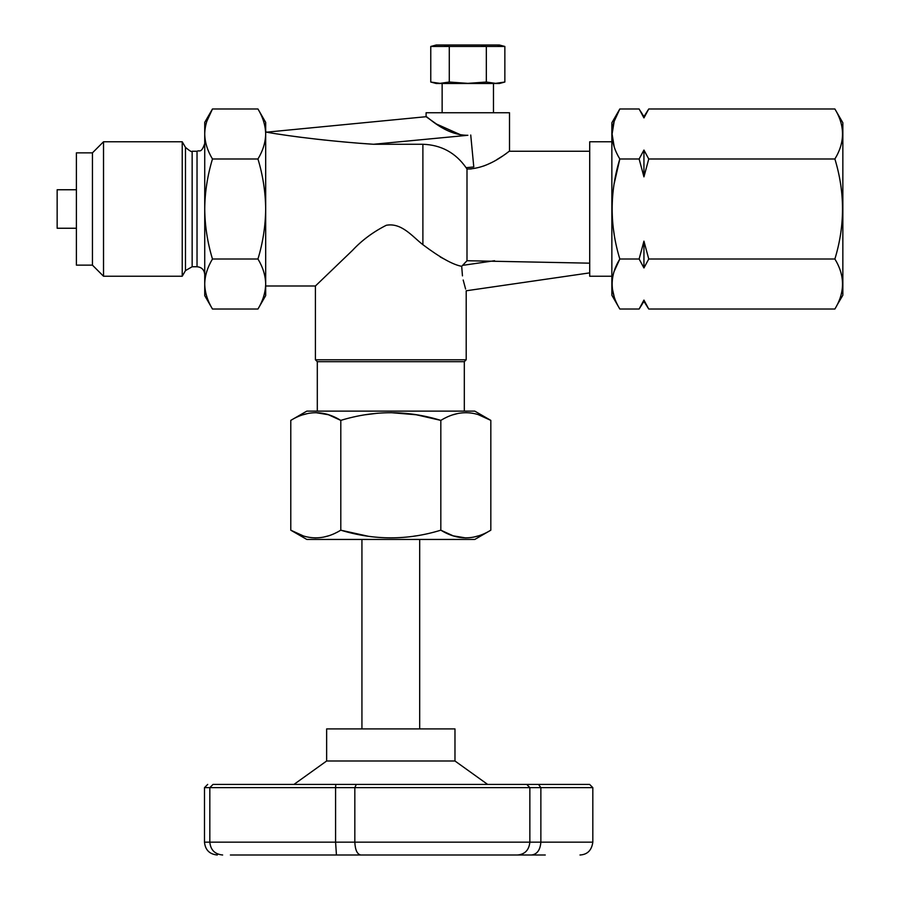 <?xml version="1.0" encoding="UTF-8"?>
<svg xmlns="http://www.w3.org/2000/svg" width="900" height="900" viewBox="0 0 900 900"><rect width="100%" height="100%" fill="white"/><g stroke="black" fill="none" stroke-linecap="round" stroke-linejoin="round"><path stroke-width="1.35" d="M265.68 133.987L265.68 122.377L257.951 108.979C262.901 117.135 265.477 125.471 265.68 133.987C265.477 142.493 262.901 150.829 257.951 158.985C262.901 175.297 265.477 191.97 265.68 209.002L265.68 133.987M257.951 309.026L265.68 295.627L265.68 209.002C265.477 226.024 262.901 242.696 257.951 259.009C262.901 267.165 265.477 275.501 265.68 284.017C265.477 292.534 262.901 300.87 257.951 309.026L212.468 309.026C207.461 300.746 204.885 292.41 204.727 284.017L204.727 295.627L212.468 309.026M361.935 728.91L361.935 539.449M336.442 855L335.588 842.164L335.588 787.624L204.491 787.624L204.491 842.164L529.852 842.164C529.031 850.072 524.914 854.347 517.489 855L231.683 855M222.649 855C214.852 854.235 210.578 849.96 209.824 842.164L209.824 787.624L213.03 784.418L526.77 784.418L529.852 787.624L529.852 842.164L540.866 842.164C540.225 850.072 537.075 854.347 531.428 855L517.489 855M523.553 855L531.428 855M531.967 784.418L356.321 784.418L354.825 787.624L354.825 842.164C355.219 850.072 357.221 854.347 360.844 855M526.77 784.418L589.613 784.418L592.819 787.624L540.866 787.624L538.504 784.418M258.75 784.418L220.792 784.418M579.982 855C587.419 854.595 591.694 850.309 592.819 842.164L540.866 842.164L540.866 787.624L335.588 787.624L335.801 784.418M330.784 760.995L454.973 760.995L454.973 728.91L326.644 728.91L326.644 760.995L330.784 760.995M236.34 855L545.276 855M230.389 855L322.414 855M478.463 414.731L490.826 420.379C474.199 410.175 457.537 410.175 440.82 420.379C407.576 410.175 374.231 410.175 340.796 420.379C324.169 410.175 307.496 410.175 290.779 420.379L290.779 530.19C307.406 540.394 324.079 540.394 340.796 530.19C374.231 540.394 407.576 540.394 440.82 530.19C457.447 540.394 474.12 540.394 490.826 530.19L474.784 539.449L306.821 539.449L290.779 530.19L303.154 535.837M328.41 535.849L323.471 537.142M315.743 537.93L311.186 537.637M416.194 535.826L413.471 536.243M368.145 536.243L340.796 530.19L340.796 420.379L328.41 414.731L315.832 412.65M478.451 535.849L473.512 537.142M465.772 537.93L453.206 535.849L440.82 530.19L440.82 420.379L416.194 414.754L390.825 412.65M504.855 82.035L499.399 83.498L436.219 83.498L430.762 82.035L440.021 83.362L449.28 82.035L467.843 83.362L486.326 82.035L495.585 83.362L504.855 82.035L504.855 46.462L502.346 45.866M453.206 414.731L458.134 413.426M465.874 412.65L470.43 412.931M290.779 420.379L306.821 411.12L474.784 411.12L490.826 420.379L490.826 530.19M365.614 414.72L377.989 413.19M303.165 414.731L308.104 413.426M440.021 83.362L430.762 82.035L430.762 46.462L504.855 46.462L499.399 45L436.219 45L430.762 46.462M467.843 83.362L449.28 82.035L449.28 46.462L444.656 45.484M486.326 82.035L486.326 46.462L481.331 45.866M500.22 45.484L497.891 45.225M469.688 169.009L471.397 168.896M483.581 166.05L486.787 164.779M489.544 163.53L490.624 163.001M496.935 159.559L502.301 156.218M503.438 155.475L506.588 153.326M466.999 169.054L466.11 167.681L466.999 169.054C490.455 168.716 509.22 150.39 509.512 151.256C509.175 150.424 490.421 168.716 466.999 169.054L466.999 260.73L589.714 263.171M268.301 132.48L266.512 132.176C291.037 136.62 337.095 141.986 373.534 144.27L422.887 144.27L422.887 244.688C412.65 236.824 401.704 222.446 386.359 225.259C373.241 231.862 361.969 240.221 352.564 250.312L315.416 285.998L352.418 250.447C361.845 240.345 373.118 231.964 386.246 225.292C401.625 222.356 412.627 236.812 422.887 244.688C439.965 257.512 452.902 264.724 461.7 266.321C466.684 298.035 466.684 298.035 461.7 266.321L462.454 275.884M463.185 280.012L465.604 289.046M317.306 411.12L317.306 361.676L315.416 359.786L315.416 285.998L265.68 285.998M315.416 359.786L466.2 359.786L466.2 290.779L589.714 272.869M440.257 256.984L445.849 259.92M461.464 135.18L436.511 124.054L426.094 116.707L426.094 112.748L509.512 112.748L509.512 151.256L589.714 151.256M360.293 143.303L373.534 144.27L467.809 135.293C444.589 135.416 426.623 115.425 426.094 116.707C426.555 115.369 444.555 135.416 467.809 135.293L467.876 135.293M463.59 135.371L465.649 135.416M470.734 135.023L473.782 166.961L466.088 167.692C455.546 152.708 441.146 144.9 422.887 144.27M347.85 142.279L336.735 141.266M325.159 140.108L316.069 139.118M300.994 137.306L293.692 136.339M287.392 135.461L282.42 134.73M426.094 116.707L266.512 132.176M103.522 141.773L92.441 152.854L92.441 265.14L103.522 276.233L103.522 141.773L182.227 141.773L182.227 276.233L185.479 270.596L192.15 266.749L192.15 151.256C191.981 152.269 189.754 150.986 185.479 147.398L182.227 141.773M611.854 276.233L589.714 276.233L589.714 141.773L611.854 141.773M206.82 121.331L212.468 108.979C207.45 117.304 204.874 125.64 204.727 133.987C204.885 142.38 207.461 150.716 212.468 158.985C207.439 175.725 204.862 192.386 204.727 209.002C204.896 225.866 207.472 242.539 212.468 259.009L257.951 259.009M212.468 259.009C207.45 267.345 204.874 275.681 204.727 284.017L204.727 122.377L212.468 108.979L257.951 108.979M212.468 158.985L257.951 158.985M103.522 276.233L182.227 276.233M263.779 121.916L263.588 121.309M317.306 361.676L464.31 361.676L466.2 359.786M461.7 266.321L466.999 260.73M836.663 305.775L842.85 295.223L842.85 122.771L834.885 108.979C845.055 125.651 845.055 142.312 834.885 158.985C845.055 192.33 845.055 225.675 834.885 259.009C845.055 275.681 845.055 292.354 834.885 309.026L648.754 309.026L643.939 300.094L648.754 309.026L643.939 301.399L639.124 309.026L619.819 309.026C609.615 292.309 609.615 275.636 619.819 259.009L639.124 259.009L643.939 241.155L648.754 259.009L643.939 267.941L639.124 259.009M834.885 259.009L648.754 259.009M639.124 309.026L643.939 300.094L639.124 309.026M614.16 146.576L612.09 134.032L614.171 121.354L619.819 108.979L611.854 122.771L611.854 295.223L619.819 309.026M643.939 300.094L643.939 301.399M614.16 296.629L612.439 289.114M612.09 283.995L612.416 279.023M614.183 271.339L619.819 259.009C609.615 225.585 609.615 192.24 619.819 158.985L614.183 183.69M614.171 234.248L613.406 229.039M612.101 206.55L612.371 199.8M834.885 108.979L648.754 108.979L643.939 117.9L639.124 108.979L619.819 108.979C609.615 125.595 609.615 142.267 619.819 158.985L639.124 158.985L643.939 150.064L648.754 158.985L643.939 176.85L639.124 158.985M643.939 241.155L643.939 267.941M834.885 158.985L648.754 158.985M643.939 150.064L643.939 176.85M643.939 116.606L643.939 117.9L648.754 108.979L643.939 116.606L640.26 110.824M493.47 83.498L493.47 112.748M204.727 274.444C204.266 269.775 201.701 267.21 197.032 266.749L192.15 266.749M92.441 265.14L76.399 265.14L76.399 152.854L92.441 152.854M76.399 189.754L57.15 189.754L57.15 228.251L76.399 228.251M185.479 270.596L185.479 147.398M462.724 265.354L494.572 260.73M197.032 266.749L197.032 151.256L192.15 151.256M419.681 728.91L419.681 539.449M592.819 842.164L592.819 787.624M265.68 131.996L266.49 131.996M464.31 411.12L464.31 361.676M442.136 83.498L442.136 112.748M204.491 787.624L207.697 784.418M204.491 842.164C205.256 849.96 209.531 854.235 217.328 855M197.032 151.256C199.373 149.771 201.127 154.024 204.727 143.55M326.644 760.995L293.963 784.418M454.973 760.995L487.654 784.418"/></g></svg>

